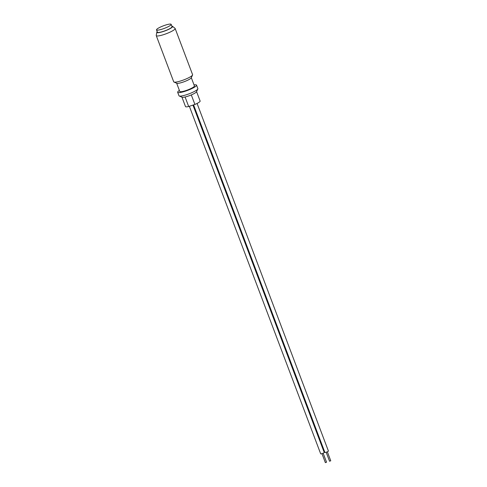 <?xml version="1.0" encoding="UTF-8"?>
<svg xmlns="http://www.w3.org/2000/svg" width="487" height="487" viewBox="0 0 487 487"><rect width="100%" height="100%" fill="white"/><g stroke="black" fill="none" stroke-linecap="round" stroke-linejoin="round"><path stroke-width="0.73" d="M179.399 90.43A10.093 1.759 -20.7 0 0 177.664 92.268L178.985 95.756A10.093 1.759 -20.7 0 0 179.24 95.994L182.101 97.23A7.822 1.364 -20.7 0 0 185.084 96.992A7.822 1.364 -20.7 0 0 188.079 96.134A7.822 1.364 -20.7 0 0 191.3 94.916A7.822 1.364 -20.7 0 0 196.498 91.787L197.825 88.969A10.093 1.759 -20.7 0 0 197.868 88.622L196.547 85.134A10.093 1.759 -20.7 0 0 194.033 84.902M179.24 95.994A10.093 1.759 -20.7 0 0 186.959 94.575A10.093 1.759 -20.7 0 0 197.825 88.969M177.664 92.268A10.093 1.759 -20.7 0 0 185.644 91.087A10.093 1.759 -20.7 0 0 196.547 85.134M176.671 83.216L179.788 91.471A7.822 1.364 -20.7 0 0 185.973 90.552A7.822 1.364 -20.7 0 0 194.423 85.937L191.306 77.689M157.198 31.679A8.449 1.473 -20.7 0 0 156.796 32.27L156.248 35.435A10.093 1.759 -20.7 0 0 156.26 35.624L173.713 81.81A10.093 1.759 -20.7 0 0 173.975 82.047L176.83 83.283A7.822 1.364 -20.7 0 0 182.814 82.187A7.822 1.364 -20.7 0 0 191.233 77.841L192.56 75.022A10.093 1.759 -20.7 0 0 192.596 74.675L175.143 28.489A10.093 1.759 -20.7 0 0 175.028 28.337L172.526 26.328A8.449 1.473 -20.7 0 0 171.832 26.152M173.975 82.047A10.093 1.759 -20.7 0 0 181.694 80.629A10.093 1.759 -20.7 0 0 192.56 75.022M156.26 35.624A10.093 1.759 -20.7 0 0 164.241 34.443A10.093 1.759 -20.7 0 0 175.143 28.489M156.796 32.27A8.449 1.473 -20.7 0 0 163.486 31.436A8.449 1.473 -20.7 0 0 172.526 26.328M156.516 29.877L157.398 32.203A7.822 1.364 -20.7 0 0 163.577 31.29A7.822 1.364 -20.7 0 0 172.027 26.675L171.15 24.35A7.822 1.364 -20.7 0 0 164.971 25.263A7.822 1.364 -20.7 0 0 156.516 29.877A7.822 1.364 -20.7 0 0 162.701 28.964A7.822 1.364 -20.7 0 0 171.15 24.35M185.084 96.992L188.682 106.519L194.897 104.443L191.3 94.916M194.897 104.443A7.822 1.364 -20.7 0 0 200.133 101.046L196.571 91.629M181.943 97.163L185.498 106.574A7.822 1.364 -20.7 0 0 188.682 106.519M323.143 453.196L326.546 462.206L325.371 462.62M324.147 452.411A1.893 0.329 159.3 0 1 324.214 452.46A1.893 0.329 159.3 0 1 324.196 452.545A1.893 0.329 159.3 0 1 322.364 453.513A1.893 0.329 159.3 0 1 320.671 453.799L189.364 106.294M330.728 460.781L329.577 461.219M328.354 451.005A1.893 0.329 159.3 0 1 328.421 451.059A1.893 0.329 159.3 0 1 328.402 451.139A1.893 0.329 159.3 0 1 326.57 452.106A1.893 0.329 159.3 0 1 324.878 452.393L193.57 104.888M325.365 462.65L321.962 453.647M324.214 452.46L192.955 105.095M329.571 461.244L326.168 452.24M328.421 451.059L197.071 103.445M330.752 460.799L327.349 451.796"/></g></svg>
